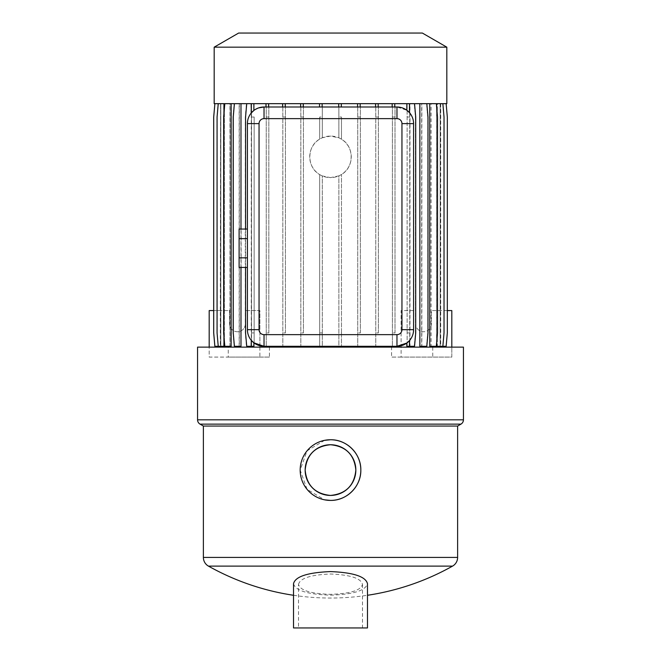 <?xml version="1.0" encoding="UTF-8"?>
<svg xmlns="http://www.w3.org/2000/svg" width="661" height="661" viewBox="0 0 661 661"><rect width="100%" height="100%" fill="white"/><g stroke="black" fill="none" stroke-linecap="round" stroke-linejoin="round"><path stroke-width="0.5" stroke-dasharray="3.31 2.48" d="M220.84 346.29L220.84 103.67L214.85 103.67L213.685 117.022L213.685 332.937L214.85 346.29L220.84 346.29L220.6 103.67L220.295 346.29M440.705 347.116L220.295 347.116L440.705 347.116M440.705 103.67L440.705 346.29M429.757 346.29L430.98 346.29L430.98 103.67L442.862 103.67L444.027 117.022L444.027 332.937L442.862 346.29L440.16 346.29L440.391 103.67L446.15 103.67L447.282 117.022L447.282 332.937L446.117 346.29L440.391 346.29L440.4 103.67L446.117 103.67L447.282 117.022L447.282 332.937L446.117 346.29L440.176 346.29L440.176 103.67L446.117 103.67L447.315 117.022L447.315 332.937L446.15 346.29L440.176 346.29M440.16 346.29L440.16 103.67L437.285 103.67L442.862 103.67M436.582 346.29L437.285 346.29L437.285 103.67M436.582 343.596L436.582 106.363M430.98 103.67L421.677 103.67L426.816 103.67L427.981 117.022L427.981 332.937L426.816 346.29L421.677 346.29L421.677 103.67M419.851 346.29L421.677 346.29M426.816 103.67L409.713 103.67L414.546 103.67L415.711 117.022L415.711 332.937L414.546 346.29L409.713 346.29L409.713 340.341C412.117 337.597 413.406 334.045 413.588 329.665L413.588 123.615C413.406 119.236 412.117 115.683 409.713 112.948L409.713 103.67M406.846 343.034L406.846 346.29L409.713 346.29M264.028 346.29L396.972 346.29M258.658 107.892L253.882 110.461L253.882 103.67L246.727 103.67L245.561 117.022L245.561 332.937L246.727 346.29L253.882 346.29L253.882 342.828M251.023 346.29L251.023 340.01A16.616 16.616 0 0 1 247.412 329.665C247.578 333.871 248.776 337.317 251.023 340.01M251.271 346.29L251.271 340.316A16.616 16.616 0 0 1 247.412 329.665L247.412 123.615A16.616 16.616 0 0 1 251.023 113.271C248.784 115.956 247.578 119.41 247.412 123.615L247.412 329.665L247.412 123.615A16.616 16.616 0 0 1 251.271 112.973L251.271 103.67M251.023 113.271L251.023 103.67L234.407 103.67L233.242 117.022L233.242 332.937L234.407 346.29L240.984 346.29M240.984 267.432L240.984 229.053M239.166 346.29L239.166 103.67L224.814 103.67L223.649 117.022L223.649 332.937L224.814 346.29L231.143 346.29M229.937 346.29L229.937 103.67L218.237 103.67L217.072 117.022L217.072 332.937L218.237 346.29L224.368 346.29M224.368 341.175L224.368 108.784M223.674 346.29L223.674 103.67L214.883 103.67L213.718 117.022L213.718 332.937L214.883 346.29L220.824 346.29L220.824 103.67M341.473 332.937L341.473 174.487L341.473 346.29L338.862 346.29L338.862 175.867L330.5 177.619A20.772 20.772 0 0 1 309.728 156.847A20.772 20.772 0 0 1 330.5 136.075A20.772 20.772 0 0 1 351.272 156.847A20.772 20.772 0 0 1 330.5 177.619L322.304 175.933L322.304 346.29L319.693 346.29L322.304 346.29L322.304 175.933A20.772 20.772 0 0 1 319.693 174.587L319.693 346.29L319.693 174.587C306.588 167.415 306.58 146.296 319.693 139.107A20.772 20.772 0 0 1 322.304 137.761L330.5 136.075L338.862 137.835A20.772 20.772 0 0 1 341.473 139.207C354.379 146.436 354.354 167.274 341.473 174.487A20.772 20.772 0 0 1 338.862 175.867L338.862 346.29L341.473 346.29L341.473 332.937L338.862 332.937M324.576 440.342L307.068 450.835L300.177 470.078L307.059 489.322L324.551 499.823M208.463 566.122L452.537 566.122M293.525 583.663C295.335 590.595 307.662 594.429 330.5 595.156C353.338 594.429 365.657 590.603 367.475 583.663M298.508 584.398C300.061 578.268 310.728 574.806 330.5 574.012C350.28 574.814 360.947 578.268 362.492 584.398C360.931 590.389 350.272 593.702 330.5 594.338C310.736 593.702 300.077 590.389 298.508 584.398L298.508 627.95L362.492 627.95L298.508 627.95M362.492 584.398L362.492 627.95M293.525 627.95L367.475 627.95M203.381 426.048L457.619 426.048M238.646 33.05L422.354 33.05M409.456 346.29L409.456 340.63A16.616 16.616 0 0 0 413.588 329.665L413.588 123.615A16.616 16.616 0 0 0 409.456 112.651L409.456 103.67L406.846 103.67L406.846 110.255L396.972 106.999L394.774 106.999L394.774 103.67L253.882 103.67M264.028 106.999L360.179 106.999L360.179 103.67M360.179 106.999L394.774 106.999M214.181 47.171L446.819 47.171M245.561 229.053L245.561 267.432M436.351 103.67L437.516 117.022L437.516 332.937L436.351 346.29L430.98 346.29M443.928 332.937L442.763 346.29L437.326 346.29L437.326 103.67L442.763 103.67L443.928 117.022L443.928 332.937L442.763 346.29L436.632 346.29L436.632 103.67L442.763 103.67L443.928 117.022L443.928 332.937M437.351 332.937L436.186 346.29L431.063 346.29L431.063 103.67L436.186 103.67L437.351 117.022L437.351 332.937L436.186 346.29L429.857 346.29L429.857 103.67L436.186 103.67L437.351 117.022L437.351 332.937M427.758 332.937L426.593 346.29L421.834 346.29L421.834 103.67L426.593 103.67L427.758 117.022L427.758 332.937L426.593 346.29L420.016 346.29L420.016 103.67L426.593 103.67L427.758 117.022L427.758 332.937M251.544 117.022L251.544 346.29L251.544 103.67L251.544 117.022L254.155 117.022L254.155 346.29L251.287 346.29L251.287 103.67L246.454 103.67L266.226 103.67L266.226 346.29L266.226 103.67L282.817 103.67L282.817 346.29L282.817 103.67L300.821 103.67L300.821 346.29L300.821 103.67L357.741 103.67L357.741 346.29L357.741 103.67L375.77 103.67L375.77 346.29L375.77 103.67L392.403 103.67L392.403 346.29L392.403 103.67L414.273 103.67L415.439 117.022L415.439 332.937L414.273 346.29L409.729 346.29L409.729 103.67L409.729 346.29L407.118 346.29L407.118 103.67L407.118 346.29L409.977 346.29L409.977 103.67L414.273 103.67L415.439 117.022L415.439 332.937L414.273 346.29L409.977 346.29M407.118 332.937L409.729 332.937M407.118 117.022L409.729 117.022M395.005 332.937L395.005 103.67L395.005 332.937L392.403 332.937M392.403 346.29L395.005 346.29L392.403 346.29M392.403 117.022L395.005 117.022M378.381 332.937L378.381 103.67L378.381 332.937L375.77 332.937M375.77 346.29L378.381 346.29L375.77 346.29M375.77 117.022L378.381 117.022M360.352 332.937L360.352 103.67L360.352 332.937L357.741 332.937M357.741 346.29L360.352 346.29L357.741 346.29M357.741 117.022L360.352 117.022M319.693 332.937L322.304 332.937M338.862 117.022L338.862 137.835L338.862 103.67L338.862 117.022L341.473 117.022L341.473 139.207L341.473 117.022M322.304 117.022L322.304 137.761L322.304 103.67L322.304 117.022L319.693 117.022L319.693 139.107L319.693 117.022M303.432 332.937L303.432 103.67L303.432 332.937L300.821 332.937M300.821 346.29L303.432 346.29L300.821 346.29M300.821 117.022L303.432 117.022M285.428 332.937L285.428 103.67L285.428 332.937L282.817 332.937M282.817 346.29L285.428 346.29L282.817 346.29M282.817 117.022L285.428 117.022M268.829 332.937L268.829 103.67L268.829 332.937L266.226 332.937M266.226 346.29L268.829 346.29L266.226 346.29M266.226 117.022L268.829 117.022M251.544 332.937L254.155 332.937M251.287 346.29L246.454 346.29L245.289 332.937L245.289 117.022L246.454 103.67L245.289 117.022L245.289 332.937L246.454 346.29L254.155 346.29L254.155 117.022M231.243 103.67L224.649 103.67L223.484 117.022L223.484 332.937L224.649 346.29L231.243 346.29L231.243 103.67L239.323 103.67L234.184 103.67L233.019 117.022L233.019 332.937L234.184 346.29L241.149 346.29L241.149 103.67L234.184 103.67L233.019 117.022L233.019 332.937L234.184 346.29L241.149 346.29M223.484 332.937L224.649 346.29L230.02 346.29L230.02 103.67L224.649 103.67L223.484 117.022L223.484 332.937M216.973 332.937L218.138 346.29L224.418 346.29L224.418 103.67L218.138 103.67L216.973 117.022L216.973 332.937L218.138 346.29L223.715 346.29L223.715 103.67L218.138 103.67L216.973 117.022L216.973 332.937M409.456 103.67L414.546 103.67M406.846 103.67L394.774 103.67M392.171 106.999L392.171 103.67M378.183 106.999L378.183 103.67M375.572 106.999L375.572 103.67M357.568 106.999L357.568 103.67M341.307 106.999L341.307 103.67M338.696 106.999L338.696 103.67M322.138 106.999L322.138 103.67M319.527 106.999L319.527 103.67M303.259 106.999L303.259 103.67M300.648 106.999L300.648 103.67M285.23 106.999L285.23 103.67M282.619 106.999L282.619 103.67M268.597 106.999L268.597 103.67M265.995 106.999L265.995 103.67M214.181 103.67L446.819 103.67M223.674 103.67L218.237 103.67M229.937 103.67L224.814 103.67M239.166 103.67L234.407 103.67M251.023 103.67L246.727 103.67M409.713 340.341A16.616 16.616 0 0 0 413.588 329.665L413.588 123.615A16.616 16.616 0 0 0 409.713 112.948M442.862 346.29L437.285 346.29M440.16 103.67L446.15 103.67M437.326 346.29L436.632 346.29M431.063 346.29L429.857 346.29M421.834 346.29L420.016 346.29M239.323 103.67L239.323 346.29M231.243 346.29L230.02 346.29M224.418 346.29L223.715 346.29M214.883 346.29L220.6 346.29L220.609 103.67L214.85 103.67L220.295 103.67M437.326 103.67L440.176 103.67M431.063 103.67L436.632 103.67M421.834 103.67L429.857 103.67M409.977 103.67L420.016 103.67M241.149 103.67L251.287 103.67M224.418 103.67L230.02 103.67M220.84 103.67L223.715 103.67M218.237 346.29L220.824 346.29M447.315 310.563L431.451 310.563L431.451 323.857A7.891 7.891 0 0 1 423.561 331.748A7.891 7.891 0 0 1 415.662 323.857L415.662 310.563L401.12 310.563L401.12 357.089L451.81 357.089L451.81 347.116L391.585 347.116L391.585 357.089L451.81 357.089L451.81 310.563L431.451 310.563L431.451 323.857A7.891 7.891 0 0 1 423.561 331.748A7.891 7.891 0 0 1 415.662 323.857L415.662 310.563L401.12 310.563L401.12 347.116M391.585 347.116L259.88 347.116L259.88 310.563L245.338 310.563L245.338 323.857A7.891 7.891 0 0 1 237.439 331.748A7.891 7.891 0 0 1 229.549 323.857L229.549 310.563L209.19 310.563L209.19 357.089L228.26 357.089L228.26 347.116L197.565 347.116M259.88 347.116L259.88 357.089L209.19 357.089L209.19 347.116L259.88 347.116L259.88 310.563L245.338 310.563L245.338 323.857A7.891 7.891 0 0 1 237.439 331.748A7.891 7.891 0 0 1 229.549 323.857L229.549 310.563L213.685 310.563M209.19 347.116L228.26 347.116M463.435 347.116L451.81 347.116M432.74 347.116L432.74 357.089M401.12 357.089L391.585 357.089M269.415 347.116L269.415 357.089L228.26 357.089M269.415 357.089L259.88 357.089M247.412 238.654L247.412 267.432L247.412 238.654L239.108 238.654L239.108 229.053M239.108 267.432L239.108 257.84L247.412 257.84M239.108 257.84L239.108 238.654M457.619 557.43L203.381 557.43M200.052 424.131L460.948 424.131M197.565 419.809L463.435 419.809M293.525 595.28A249.263 249.263 0 0 0 367.475 595.28"/><path stroke-width="0.99" d="M197.565 347.116L463.435 347.116L463.435 419.809A4.982 4.982 0 0 1 460.948 424.131L200.052 424.131A4.982 4.982 0 0 1 197.565 419.809L197.565 347.116M220.295 346.29L220.295 347.116M440.705 346.29L440.705 347.116M442.862 103.67L444.027 117.022L444.027 332.937L442.862 346.29L436.582 346.29L436.582 343.596M436.582 106.363L436.582 103.67M436.351 103.67L437.516 117.022L437.516 332.937L436.351 346.29L429.757 346.29L429.757 103.67M426.816 103.67L427.981 117.022L427.981 332.937L426.816 346.29L419.851 346.29L419.851 103.67M253.882 342.828L251.271 340.316L251.271 346.29L253.882 346.29L253.882 342.828L264.028 346.29A16.616 16.616 0 0 1 247.412 329.665L247.412 123.615A16.616 16.616 0 0 1 264.028 106.999L396.972 106.999A16.616 16.616 0 0 1 413.588 123.615L413.588 329.665A16.616 16.616 0 0 1 396.972 346.29L406.846 343.034L406.846 346.29L409.456 346.29L409.456 340.63L406.846 343.034M234.407 103.67L233.242 117.022L233.242 332.937L234.407 346.29L240.984 346.29L240.984 267.432M240.984 229.053L240.984 103.67M224.814 103.67L223.649 117.022L223.649 332.937L224.814 346.29L231.143 346.29L231.143 103.67M218.237 103.67L217.072 117.022L217.072 332.937L218.237 346.29L224.368 346.29L224.368 341.175M224.368 108.784L224.368 103.67M446.819 47.171L214.181 47.171L214.181 103.67L446.819 103.67L446.819 47.171L422.354 33.05L238.646 33.05L214.181 47.171M460.948 424.131L457.619 426.048L203.381 426.048L200.052 424.131M324.551 499.823L330.5 500.41C346.777 500.782 361.195 486.339 360.823 470.095C361.187 453.801 346.777 439.4 330.5 439.755L324.576 440.342M203.381 426.048L203.381 557.43L457.619 557.43L457.619 426.048M330.5 571.583C307.629 572.525 295.31 576.549 293.525 583.663L293.525 627.95L367.475 627.95L367.475 583.663C365.682 576.549 353.362 572.517 330.5 571.583M367.475 595.28A249.263 249.263 0 0 0 452.537 566.122L208.463 566.122A9.973 9.973 0 0 1 203.381 557.43M330.5 500.41A30.323 30.323 0 0 0 360.823 470.087A30.323 30.323 0 0 0 330.5 439.755A30.323 30.323 0 0 0 300.177 470.087A30.323 30.323 0 0 0 330.5 500.41M330.5 444.746A25.341 25.341 0 0 0 305.159 470.087A25.341 25.341 0 0 0 330.5 495.428C315.107 493.924 306.654 485.48 305.159 470.095C306.654 454.694 315.099 446.241 330.5 444.746C345.885 446.241 354.337 454.677 355.841 470.07C354.362 485.463 345.918 493.916 330.5 495.428A25.341 25.341 0 0 0 355.841 470.087A25.341 25.341 0 0 0 330.5 444.746M452.537 566.122A9.973 9.973 0 0 0 457.619 557.43M401.954 123.615A4.982 4.982 0 0 0 396.972 118.633L264.028 118.633A4.982 4.982 0 0 0 259.046 123.615L259.046 329.665A4.982 4.982 0 0 0 264.028 334.648L396.972 334.648A4.982 4.982 0 0 0 401.954 329.665L401.954 123.615L413.588 123.615M406.846 103.67L406.846 110.255L409.456 112.651L409.456 103.67M264.028 118.633L264.028 106.999L258.658 107.892M251.271 103.67L251.271 112.973L253.882 110.461L253.882 103.67M246.727 103.67L245.561 117.022L245.561 229.053M245.561 267.432L245.561 332.937L246.727 346.29L251.271 346.29M396.972 334.648L396.972 346.29L264.028 346.29L264.028 334.648M414.546 103.67L415.711 117.022L415.711 332.937L414.546 346.29L409.456 346.29M446.15 103.67L447.315 117.022L447.315 332.937L446.15 346.29L442.862 346.29M214.883 346.29L213.718 332.937L213.718 117.022L214.883 103.67L213.685 117.022L213.685 332.937L214.85 346.29L218.237 346.29M394.774 103.67L394.774 106.999M392.171 103.67L392.171 106.999M378.183 103.67L378.183 106.999M375.572 103.67L375.572 106.999M360.179 103.67L360.179 106.999M357.568 103.67L357.568 106.999M341.307 103.67L341.307 106.999M338.696 103.67L338.696 106.999M322.138 103.67L322.138 106.999M319.527 103.67L319.527 106.999M303.259 103.67L303.259 106.999M300.648 103.67L300.648 106.999M285.23 103.67L285.23 106.999M282.619 103.67L282.619 106.999M268.597 103.67L268.597 106.999M265.995 103.67L265.995 106.999M451.81 347.116L451.81 310.563L447.315 310.563M213.685 310.563L209.19 310.563L209.19 347.116M247.412 238.654L239.108 238.654L239.108 229.053L247.412 229.053M239.108 238.654L239.108 257.84L247.412 257.84M239.108 257.84L239.108 267.432L247.412 267.432M463.435 419.809L197.565 419.809M396.972 118.633L396.972 106.999M259.046 123.615L247.412 123.615M247.412 329.665L259.046 329.665M413.588 329.665L401.954 329.665M208.463 566.122A249.263 249.263 0 0 0 293.525 595.28"/></g></svg>
